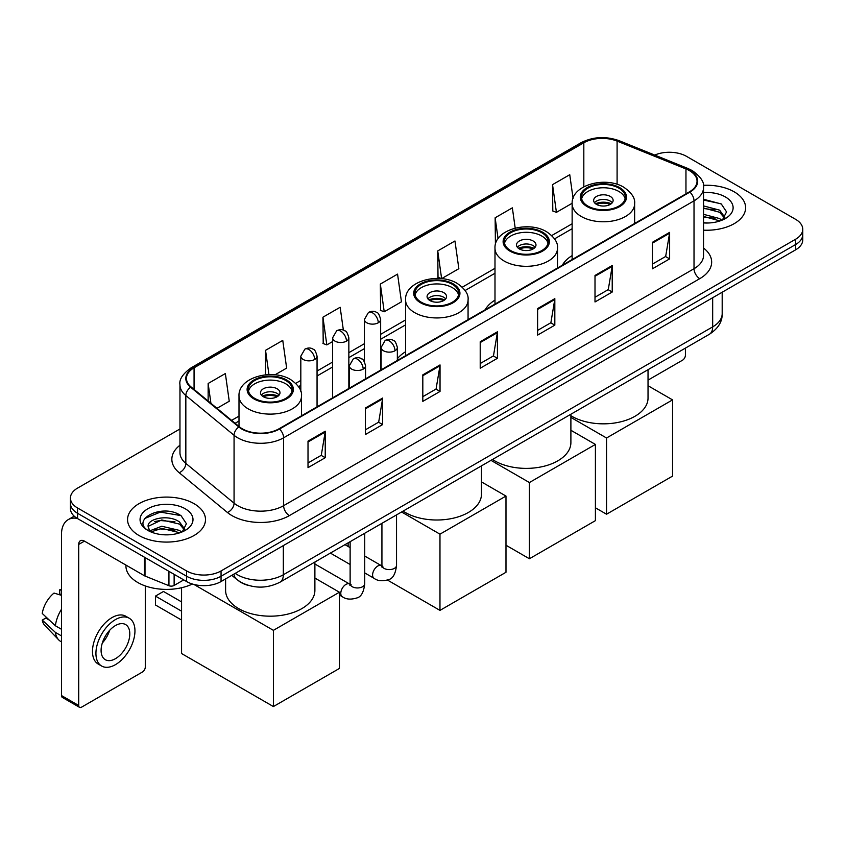 <?xml version="1.0" encoding="UTF-8"?>
<svg xmlns="http://www.w3.org/2000/svg" width="845" height="845" viewBox="0 0 845 845"><rect width="100%" height="100%" fill="white"/><g stroke="black" fill="none" stroke-linecap="round" stroke-linejoin="round"><path stroke-width="1.27" d="M405.568 351.752A43.021 24.843 0 0 0 397.351 358.776M494.99 300.133A43.021 24.843 0 0 0 485.21 309.745M572.139 255.591A43.021 24.843 0 0 0 562.347 265.203M248.472 585.448A24.357 14.059 180 0 1 238.639 580.842M179.964 428.975L77.56 488.104A24.357 14.059 0 0 0 70.431 498.043L70.431 508.648A24.357 14.059 0 0 0 77.56 518.587L186.618 581.55A24.357 14.059 0 0 0 221.052 581.55L795.62 249.835A24.357 14.059 0 0 0 802.75 239.895L802.75 234.593A24.357 14.059 0 0 1 795.62 244.532A24.357 14.059 0 0 0 802.75 234.593L802.75 229.291A24.357 14.059 0 0 0 795.62 219.341L686.562 156.378A24.357 14.059 0 0 0 654.727 155.079M70.431 498.043A24.357 14.059 0 0 0 77.56 507.982L186.618 570.945A24.357 14.059 0 0 0 221.052 570.945L221.052 576.248L795.62 244.532L221.052 576.248A24.357 14.059 0 0 1 186.618 576.248A24.357 14.059 0 0 0 221.052 576.248L221.052 581.55M77.56 507.982L77.56 513.285L186.618 576.248L77.56 513.285A24.357 14.059 0 0 1 70.431 503.345A24.357 14.059 0 0 0 77.56 513.285L77.56 518.587M734.199 191.836A38.965 22.498 0 0 0 703.378 185.33A38.965 22.498 0 0 1 734.199 191.836A38.965 22.498 0 0 1 745.617 207.743A38.965 22.498 0 0 0 734.199 191.836M194.075 503.673A38.965 22.498 0 0 0 151.614 498.803A38.965 22.498 0 0 0 127.563 519.58A38.965 22.498 0 0 0 138.971 535.487A38.965 22.498 0 0 0 181.443 540.367A38.965 22.498 0 0 0 205.493 519.58A38.965 22.498 0 0 0 194.075 503.673A38.965 22.498 0 0 0 151.614 498.803A38.965 22.498 0 0 0 127.563 519.58A38.965 22.498 0 0 0 138.971 535.487A38.965 22.498 0 0 0 181.443 540.367A38.965 22.498 0 0 0 205.493 519.58A38.965 22.498 0 0 0 194.075 503.673M689.425 170.627A25.973 14.999 180 0 1 697.04 181.231A25.973 14.999 180 0 1 689.425 191.836L279.03 428.785A25.973 14.999 180 0 1 239.378 426.778L191.16 387.021A25.973 14.999 180 0 1 186.46 378.412A25.973 14.999 180 0 1 194.065 367.807L583.821 142.784A25.973 14.999 180 0 1 617.093 141.104L685.96 168.947A25.973 14.999 180 0 1 689.425 170.627M689.89 170.363A26.628 15.368 0 0 0 686.33 168.641L617.463 140.798A26.628 15.368 0 0 0 583.367 142.52L193.611 367.543A26.628 15.368 0 0 0 190.632 387.232L238.85 426.989A26.628 15.368 0 0 0 279.484 429.049L689.89 192.1A26.628 15.368 0 0 0 689.89 170.363M308.013 441.143L308.013 467.655L325.23 457.715L325.23 431.203L308.013 441.143M308.013 462.954L321.28 455.297L325.167 432.08A6.496 3.75 -120 0 0 325.23 431.203M321.163 455.36L325.23 457.715M365.41 408.008L365.41 434.52L382.637 424.57L382.637 398.058L365.41 408.008M365.41 429.809L378.676 422.151L382.563 398.946A6.496 3.75 -120 0 0 382.637 398.058M378.56 422.225L382.637 424.57M422.817 374.863L422.817 401.375L440.034 391.436L440.034 364.924L422.817 374.863M422.817 396.675L436.073 389.017L439.96 365.8A6.496 3.75 -120 0 0 440.034 364.924M435.957 389.08L440.034 391.436M652.403 242.314L652.403 268.816L669.631 258.876L669.631 232.364L652.403 242.314M652.403 264.115L665.67 256.457L669.557 233.252A6.496 3.75 -120 0 0 669.631 232.364M665.554 256.531L669.631 258.876M595.007 275.449L595.007 301.961L612.224 292.021L612.224 265.51L595.007 275.449M595.007 297.26L608.273 289.603L612.16 266.386A6.496 3.75 -120 0 0 612.224 265.51M608.157 289.666L612.224 292.021M537.61 308.583L537.61 335.095L554.827 325.156L554.827 298.644L537.61 308.583M537.61 330.395L550.877 322.737L554.764 299.521A6.496 3.75 -120 0 0 554.827 298.644M550.76 322.801L554.827 325.156M480.213 341.729L480.213 368.24L497.43 358.291L497.43 331.789L480.213 341.729M480.213 363.53L493.469 355.872L497.356 332.666A6.496 3.75 -120 0 0 497.43 331.789M493.353 355.946L497.43 358.291M703.536 230.167A38.965 22.498 0 0 0 745.617 207.743A38.965 22.498 0 0 1 703.536 230.167M221.052 570.945L795.62 239.23A24.357 14.059 0 0 0 802.75 229.291M274.984 374.831L286.645 368.103L282.758 340.398L265.541 350.337L265.541 374.831M216.996 408.315L229.248 401.238L225.362 373.543L208.145 383.482L208.145 401.016M437.731 250.923L441.618 278.628L458.846 268.689L454.959 240.983L437.731 250.923L438.016 277.276M515.196 228.108L512.355 207.849L495.138 217.788L495.413 244.142M573.068 198.353L569.752 174.704L552.535 184.643L552.81 210.996M343.366 330.141L340.155 307.263L322.938 317.202L323.212 343.556M380.334 284.068L384.221 311.763L401.449 301.823L397.562 274.118L380.334 284.068L380.62 310.411M384.221 311.763L380.334 310.316M441.618 278.628L437.731 277.171M495.138 217.788L498.075 238.723M552.535 184.643L556.422 212.348L572.139 203.275M556.422 212.348L552.535 210.891M322.938 317.202L326.825 344.908L332.613 341.56M326.825 344.908L322.938 343.45M265.541 350.337L268.942 374.62M208.145 383.482L210.923 403.308M703.536 222.742L708.363 222.995M703.536 214.324L719.623 218.57L721.767 220.281M703.536 216.436L720.003 220.936M703.536 205.905L719.623 210.151L724.894 217.429M703.536 208.018L719.623 212.253L724.471 217.978M703.536 222.922A26.459 15.273 0 0 0 725.359 218.549A26.459 15.273 0 0 0 725.359 196.938A26.459 15.273 0 0 0 703.536 192.575M722.39 220.027L726.542 211.884L721.292 203.983L703.536 199.251M703.536 200.075L720.933 203.74M703.536 208.493L715.081 209.93M703.536 216.911L715.081 218.348M648.03 380.113L682.538 360.192A4.056 2.345 120 0 0 685.411 355.217L685.411 348.108M618.889 188.16A21.917 12.654 0 0 0 595.007 185.414A21.917 12.654 0 0 0 581.476 197.107A21.917 12.654 0 0 0 587.888 206.053A21.917 12.654 0 0 0 611.78 208.799A21.917 12.654 0 0 0 625.311 197.107A21.917 12.654 0 0 0 618.889 188.16M625.12 198.765A21.917 12.654 0 0 0 618.889 191.477A21.917 12.654 0 0 0 596.348 188.435A21.917 12.654 0 0 0 581.656 198.765M570.893 415.74A44.648 25.772 0 0 0 571.822 416.289A44.648 25.772 0 0 0 620.473 421.877A44.648 25.772 0 0 0 648.03 398.069L648.03 369.687M610.28 196.441A9.739 5.619 0 0 0 599.665 195.227A9.739 5.619 0 0 0 593.644 200.423A9.739 5.619 0 0 0 596.496 204.395A9.739 5.619 0 0 0 607.111 205.62A9.739 5.619 0 0 0 613.132 200.423A9.739 5.619 0 0 0 610.28 196.441M612.266 202.737A9.739 5.619 0 0 0 610.28 201.089A9.739 5.619 0 0 0 594.51 202.737M595.514 203.74A12.992 7.499 180 0 1 610.692 203.497L610.692 204.141M596.581 204.448A11.365 6.559 180 0 1 609.52 204.173L610.692 203.497M609.319 204.881L609.52 204.173M606.541 514.214L606.541 437.995L672.557 399.886L672.557 476.105L606.541 514.214L595.408 507.792M606.541 437.995L570.893 417.409M648.03 385.732L672.557 399.886M541.74 232.702A21.917 12.654 0 0 0 517.858 229.956A21.917 12.654 0 0 0 504.328 241.649A21.917 12.654 0 0 0 510.75 250.595A21.917 12.654 0 0 0 534.631 253.331A21.917 12.654 0 0 0 548.162 241.649A21.917 12.654 0 0 0 541.74 232.702M547.972 243.307A21.917 12.654 0 0 0 541.74 236.008A21.917 12.654 0 0 0 519.2 232.977A21.917 12.654 0 0 0 504.518 243.307M492.508 459.49A44.648 25.772 0 0 0 494.674 460.831A44.648 25.772 0 0 0 543.335 466.419A44.648 25.772 0 0 0 570.893 442.6L570.893 414.23M533.132 240.983A9.739 5.619 0 0 0 522.516 239.769A9.739 5.619 0 0 0 516.506 244.955A9.739 5.619 0 0 0 519.358 248.937A9.739 5.619 0 0 0 529.973 250.152A9.739 5.619 0 0 0 535.983 244.955A9.739 5.619 0 0 0 533.132 240.983M535.117 247.279A9.739 5.619 0 0 0 533.132 245.62A9.739 5.619 0 0 0 517.372 247.279M518.376 248.272A12.992 7.499 180 0 1 533.544 248.039L533.544 248.683M519.443 248.979A11.365 6.559 180 0 1 532.371 248.715L533.544 248.039M532.181 249.423L532.371 248.715M529.403 558.756L529.403 482.537L595.408 444.428L595.408 520.647L529.403 558.756L505.986 545.236M529.403 482.537L490.987 460.356M570.893 430.274L595.408 444.428M452.318 284.332A21.917 12.654 0 0 0 428.426 281.586A21.917 12.654 0 0 0 414.906 293.278A21.917 12.654 0 0 0 421.317 302.225A21.917 12.654 0 0 0 445.209 304.971A21.917 12.654 0 0 0 458.729 293.278A21.917 12.654 0 0 0 452.318 284.332M458.55 294.937A21.917 12.654 0 0 0 452.318 287.638A21.917 12.654 0 0 0 429.778 284.607A21.917 12.654 0 0 0 415.085 294.937M403.076 511.119A44.648 25.772 0 0 0 405.251 512.461A44.648 25.772 0 0 0 453.902 518.048A44.648 25.772 0 0 0 481.46 494.23L481.46 465.859M443.709 292.613A9.739 5.619 0 0 0 433.094 291.398A9.739 5.619 0 0 0 427.074 296.595A9.739 5.619 0 0 0 429.925 300.566A9.739 5.619 0 0 0 440.541 301.781A9.739 5.619 0 0 0 446.561 296.595A9.739 5.619 0 0 0 443.709 292.613M445.695 298.908A9.739 5.619 0 0 0 443.709 297.25A9.739 5.619 0 0 0 427.94 298.908M428.943 299.901A12.992 7.499 180 0 1 444.121 299.669L444.121 300.313M430.01 300.619A11.365 6.559 180 0 1 442.949 300.345L444.121 299.669M442.748 301.052L442.949 300.345M439.97 610.386L439.97 534.167L505.986 496.057L505.986 572.276L439.97 610.386L387.496 580.082M348.14 546.472L348.14 542.839M439.97 534.167L401.565 511.986M481.46 481.903L505.986 496.057M285.747 380.493A21.917 12.654 0 0 0 261.855 377.757A21.917 12.654 0 0 0 248.324 389.45A21.917 12.654 0 0 0 254.746 398.396A21.917 12.654 0 0 0 278.639 401.132A21.917 12.654 0 0 0 292.159 389.45A21.917 12.654 0 0 0 285.747 380.493M291.979 391.098A21.917 12.654 0 0 0 285.747 383.81A21.917 12.654 0 0 0 263.207 380.778A21.917 12.654 0 0 0 248.514 391.098M225.604 578.931L225.604 590.401A44.648 25.772 0 0 0 238.681 608.632A44.648 25.772 0 0 0 287.332 614.22A44.648 25.772 0 0 0 314.889 590.401L314.889 562.031M277.139 388.784A9.739 5.619 0 0 0 266.524 387.559A9.739 5.619 0 0 0 260.503 392.756A9.739 5.619 0 0 0 263.355 396.738A9.739 5.619 0 0 0 273.97 397.953A9.739 5.619 0 0 0 279.991 392.756A9.739 5.619 0 0 0 277.139 388.784M279.125 395.08A9.739 5.619 0 0 0 277.139 393.421A9.739 5.619 0 0 0 261.369 395.08M262.373 396.073A12.992 7.499 180 0 1 277.54 395.84L277.54 396.485M263.439 396.78A11.365 6.559 180 0 1 276.378 396.516L277.54 395.84M276.178 397.213L276.378 396.516M181.569 620.061L155.448 604.988L155.448 596.105L181.569 611.178M273.4 706.557L273.4 630.338L339.415 592.229L339.415 668.448L273.4 706.557L181.569 653.534L181.569 587.74M273.4 630.338L193.938 584.455M314.889 578.064L339.415 592.229M155.448 596.105L163.486 591.468L181.569 601.904M174.133 574.346L174.133 585.448L183.745 579.892M77.286 518.429A32.469 18.748 -120 0 0 68.213 519.633A32.469 18.748 -120 0 0 61.484 534.494L61.484 695.551L78.712 705.49L78.712 544.433A8.123 4.69 60 0 1 80.391 540.726A8.123 4.69 60 0 1 84.447 541.127L144.463 575.772L144.463 557.214M78.712 705.49A4.056 2.345 120 0 0 79.546 707.349L62.329 697.41A4.056 2.345 -60 0 1 61.484 695.551M79.546 707.349A4.056 2.345 120 0 0 81.574 707.149L142.414 672.029A4.056 2.345 120 0 0 145.287 667.054L145.287 585.944M174.133 585.448A4.056 2.345 180 0 1 168.937 585.712L145.002 576.036A4.056 2.345 180 0 1 144.463 575.772M115.438 658.699A20.291 11.714 120 0 0 128.704 640.816A20.291 11.714 120 0 0 125.588 624.561A20.291 11.714 120 0 0 115.438 625.564A20.291 11.714 120 0 0 102.182 643.446A20.291 11.714 120 0 0 105.298 659.702A20.291 11.714 120 0 0 115.438 658.699M102.329 642.971A20.291 11.714 120 0 0 109.618 630.359M61.484 590.285L59.763 589.768L59.763 593.834L61.484 594.838M129.243 618.234L125.799 616.237A27.6 15.939 120 0 0 111.994 617.611A27.6 15.939 120 0 0 93.964 641.925A27.6 15.939 120 0 0 98.2 664.043L101.643 666.029A27.6 15.939 120 0 0 115.438 664.666A27.6 15.939 120 0 0 133.468 640.352A27.6 15.939 120 0 0 129.243 618.234A27.6 15.939 120 0 0 115.438 619.596A27.6 15.939 120 0 0 97.407 643.922A27.6 15.939 120 0 0 101.643 666.029M61.484 609.256A26.786 15.463 120 0 0 55.39 625.765L42.25 613.47A21.104 12.189 120 0 1 54.027 593.074L61.484 595.345M61.484 629.282L55.39 625.765M49.359 620.124L45.778 618.065L42.25 620.103L55.39 632.398L61.484 635.915M55.39 632.398A26.786 15.463 120 0 0 58.696 639.876A26.786 15.463 120 0 0 60.724 641.471L61.484 641.915M61.484 589.282A21.104 12.189 120 0 0 59.763 589.768M42.25 620.103A21.104 12.189 120 0 0 44.743 625.353L58.696 639.876M125.937 565.083L125.937 565.981A40.592 23.428 0 0 0 137.83 582.543A40.592 23.428 0 0 0 192.406 584.022M162.124 534.653L168.25 534.832M149.966 530.766L161.775 526.255L179.499 530.406L181.643 532.118M151.054 531.896L161.775 528.368L179.879 532.772M150.146 531.579L148.255 527.143A18.347 10.594 0 0 0 151.213 532.044M184.77 529.266L179.499 521.988C168.482 513.771 145.826 518.841 148.255 527.143L148.181 526.329M148.297 527.396L148.804 526.034L161.775 519.95L179.499 524.09L184.358 529.815M182.266 531.864L186.418 523.72L181.168 515.82C162.61 502.479 129.612 520.066 148.667 530.84L149.607 531.42M185.235 508.774A26.459 15.273 0 0 0 147.812 508.774A26.459 15.273 0 0 0 147.812 530.385A26.459 15.273 0 0 0 185.235 530.385A26.459 15.273 0 0 0 185.235 508.774M144.791 518.471L160.339 512.102L180.819 515.577M154.498 521.576L160.339 520.52L174.957 521.766M154.498 529.995L160.339 528.938L174.957 530.185M235.237 573.364A32.469 18.748 0 0 0 237.413 574.758A32.469 18.748 0 0 0 283.328 574.758L712.673 326.878A32.469 18.748 0 0 0 722.19 313.622C722.422 321.681 718.134 328.578 709.314 334.314L279.97 582.194A16.235 9.369 60 0 0 283.328 574.758L283.328 545.595M712.673 297.715L712.673 326.878A16.235 9.369 60 0 1 709.314 334.314M233.917 574.125A16.235 10.858 129.5 0 0 236.748 579.406L231.815 575.339M795.62 249.835L795.62 239.23M186.618 581.55L186.618 570.945M703.536 248.029A40.592 23.428 180 0 1 699.766 278.66L289.36 515.608A8.123 4.69 60 0 1 283.624 505.669L694.02 268.721A32.469 18.748 0 0 0 703.536 255.465L703.536 187.601A32.469 18.748 180 0 1 694.02 200.856A8.123 4.69 -120 0 0 689.89 192.1M289.36 515.608A40.592 23.428 180 0 1 231.963 515.608A40.592 23.428 180 0 1 227.411 512.482L179.193 472.714A40.592 23.428 180 0 1 179.964 445.22M237.698 505.669A32.469 18.748 0 0 0 283.624 505.669L283.624 437.794A32.469 18.748 180 0 1 234.065 435.291L185.837 395.534A32.469 18.748 180 0 1 179.964 384.781L179.964 452.645A32.469 18.748 0 0 0 185.837 463.398L234.065 503.166A32.469 18.748 0 0 0 237.698 505.669M703.536 187.601C704.614 182.52 700.885 176.869 692.34 170.627L688.073 168.556A8.123 3.802 112 0 0 686.33 168.641M688.073 168.556L619.205 140.714C605.759 135.95 592.989 136.647 580.916 142.784A8.123 4.69 60 0 1 583.367 142.52M193.611 367.543A8.123 4.69 -120 0 0 191.16 367.807C182.731 373.86 179.003 379.521 179.964 384.781M190.632 387.232A8.123 5.429 129.5 0 0 185.837 395.534L185.837 463.398A8.123 5.429 -50.5 0 1 179.193 472.714M619.205 140.714A8.123 3.802 112 0 0 617.463 140.798M238.85 426.989A8.123 5.429 129.5 0 0 234.065 435.291L234.065 503.166A8.123 5.429 -50.5 0 1 227.411 512.482M279.484 429.049A8.123 4.69 60 0 1 283.624 437.794L694.02 200.856L694.02 268.721A8.123 4.69 60 0 0 699.766 278.66M194.065 367.807L194.065 389.418M685.96 168.947L685.96 193.843M617.093 141.104L617.093 184.326M635.693 222.858L634.637 222.436M583.821 142.784L583.821 186.787M572.139 223.767L551.711 235.554M494.99 268.309L462.289 287.184M405.568 319.938L380.651 334.324M364.417 343.693L348.848 352.682M332.613 362.051L317.055 371.039M300.82 380.408L295.718 383.355M238.998 416.11L231.614 420.366M480.213 342.563L497.356 332.666M537.61 309.428L554.764 299.521M595.007 276.283L612.16 266.386M652.403 243.149L669.557 233.252M422.817 375.708L439.96 365.8M365.41 408.843L382.563 398.946M308.013 441.988L325.167 432.08M587.032 206.55A23.132 13.362 0 0 0 619.744 206.55A23.132 13.362 0 0 0 619.744 187.664A23.132 13.362 0 0 0 587.032 187.664A23.132 13.362 0 0 0 587.032 206.55M634.637 223.471L634.637 203.74A31.254 18.041 180 0 1 615.35 220.408A31.254 18.041 180 0 1 581.286 216.489A31.254 18.041 180 0 1 572.139 203.74L572.139 259.552M509.884 251.092A23.132 13.362 0 0 0 542.606 251.092A23.132 13.362 0 0 0 542.606 232.206A23.132 13.362 0 0 0 509.884 232.206A23.132 13.362 0 0 0 509.884 251.092M557.499 268.013L557.499 248.272A31.254 18.041 180 0 1 538.202 264.939A31.254 18.041 180 0 1 504.148 261.031A31.254 18.041 180 0 1 494.99 248.272L494.99 304.094M420.461 302.721A23.132 13.362 0 0 0 453.173 302.721A23.132 13.362 0 0 0 453.173 283.836A23.132 13.362 0 0 0 420.461 283.836A23.132 13.362 0 0 0 420.461 302.721M468.067 319.642L468.067 299.901A31.254 18.041 180 0 1 448.779 316.569A31.254 18.041 180 0 1 414.715 312.661A31.254 18.041 180 0 1 405.568 299.901L405.568 355.724M253.891 398.893A23.132 13.362 0 0 0 286.603 398.893A23.132 13.362 0 0 0 286.603 379.996A23.132 13.362 0 0 0 253.891 379.996A23.132 13.362 0 0 0 253.891 398.893M301.496 415.803L301.496 396.073A31.254 18.041 180 0 1 282.209 412.74A31.254 18.041 180 0 1 248.145 408.832A31.254 18.041 180 0 1 238.998 396.073L238.998 426.461M394.974 350.77A8.123 4.69 0 0 0 397.351 347.453C396.062 342.764 394.784 340.461 393.495 340.556C391.15 338.898 388.373 338.856 385.172 340.429A8.123 4.69 60 0 1 389.239 340.831A8.123 4.69 -120 0 1 394.974 350.77A8.123 4.69 0 0 1 383.493 350.77A8.123 4.69 0 0 1 381.116 347.453L385.172 340.429M364.744 572.931L374.103 578.339A7.309 4.214 -60 0 1 372.983 572.487A7.309 4.214 -60 0 1 377.757 566.044A7.309 4.214 -60 0 1 378.074 565.865A7.309 4.214 -60 0 1 381.412 565.685L364.744 556.063M382.352 566.425L381.697 566.963L381.929 565.379A7.309 4.214 -0 0 0 384.063 568.368A7.309 4.214 -0 0 0 394.066 568.548A7.309 4.214 -0 0 0 396.537 565.379C395.534 573.871 392.914 578.603 388.658 579.596C382.553 581.455 377.704 581.033 374.103 578.339M363.17 369.128A8.123 4.69 0 0 0 365.558 365.822C364.269 361.121 362.98 358.819 361.702 358.914C359.347 357.255 356.579 357.213 353.379 358.787A8.123 4.69 60 0 1 357.435 359.188A8.123 4.69 -120 0 1 363.17 369.128A8.123 4.69 0 0 1 351.7 369.128A8.123 4.69 0 0 1 349.312 365.822L353.379 358.787M339.415 595.028L342.299 596.697A7.309 4.214 -60 0 1 341.179 590.845A7.309 4.214 -60 0 1 345.954 584.402A7.309 4.214 -60 0 1 346.281 584.233A7.309 4.214 -60 0 1 349.608 584.043L314.889 563.995M350.548 584.782L349.893 585.321L350.126 583.737A7.309 4.214 -0 0 0 352.27 586.726A7.309 4.214 -0 0 0 362.262 586.905A7.309 4.214 -0 0 0 364.744 583.737C363.741 592.229 361.111 596.961 356.854 597.954C350.749 599.813 345.901 599.39 342.299 596.697M378.275 322.769A8.123 4.69 0 0 0 380.651 319.452C379.363 314.762 378.074 312.46 376.796 312.544C374.441 310.897 371.673 310.854 368.473 312.428A8.123 4.69 60 0 1 372.529 312.83A8.123 4.69 -120 0 1 378.275 322.769A8.123 4.69 0 0 1 366.793 322.769A8.123 4.69 0 0 1 364.417 319.452L368.473 312.428M346.471 341.126A8.123 4.69 0 0 0 348.848 337.81C347.559 333.12 346.281 330.817 344.992 330.913C342.647 329.254 339.87 329.212 336.669 330.786A8.123 4.69 60 0 1 340.736 331.187A8.123 4.69 -120 0 1 346.471 341.126A8.123 4.69 0 0 1 334.99 341.126A8.123 4.69 0 0 1 332.613 337.81L336.669 330.786M314.678 359.484A8.123 4.69 0 0 0 317.055 356.178C315.766 351.478 314.477 349.175 313.199 349.27C310.844 347.612 308.076 347.57 304.876 349.143A8.123 4.69 60 0 1 308.932 349.545A8.123 4.69 -120 0 1 314.678 359.484A8.123 4.69 0 0 1 303.197 359.484A8.123 4.69 0 0 1 300.82 356.178L304.876 349.143M78.712 544.433L84.447 541.127M145.002 557.531L145.002 576.036M168.937 585.712L168.937 571.347M279.97 582.194C266.904 588.754 253.838 588.754 240.772 582.194L236.748 579.406M722.19 313.622L722.19 292.222M580.916 142.784L191.16 367.807M572.139 228.71L554.521 238.881M494.99 273.252L465.099 290.511M405.568 324.881L380.651 339.267M364.417 348.636L348.848 357.625M332.613 366.994L317.055 375.983M300.82 385.352L298.528 386.672M238.998 421.042L235.132 423.271M634.637 203.74C635.324 198.237 631.711 192.744 623.811 187.263C605.379 175.855 571.051 185.002 572.139 203.74M557.499 248.272C558.186 242.768 554.573 237.276 546.662 231.794C528.241 220.397 493.913 229.544 494.99 248.272M468.067 299.901C468.753 294.398 465.141 288.916 457.24 283.434C438.808 272.027 404.48 281.174 405.568 299.901M301.496 396.073C302.183 390.57 298.57 385.077 290.659 379.595C272.238 368.198 237.91 377.345 238.998 396.073M382.891 566.266L381.412 565.685M396.537 514.89L396.537 565.379M397.351 360.466L397.351 347.453M350.126 564.502L330.374 553.095M381.929 523.33L381.929 565.379M381.116 369.846L381.116 347.453M350.126 547.623L344.982 544.655M351.087 584.624L349.608 584.043M364.744 533.248L364.744 583.737M365.558 378.824L365.558 365.822M350.126 541.687L350.126 583.737M349.312 388.204L349.312 365.822M380.651 370.11L380.651 319.452M364.417 361.671L364.417 319.452M348.848 388.468L348.848 337.81M332.613 397.847L332.613 337.81M317.055 406.825L317.055 356.178M300.82 391.457L300.82 356.178M68.213 519.633L74.202 516.168"/></g></svg>
